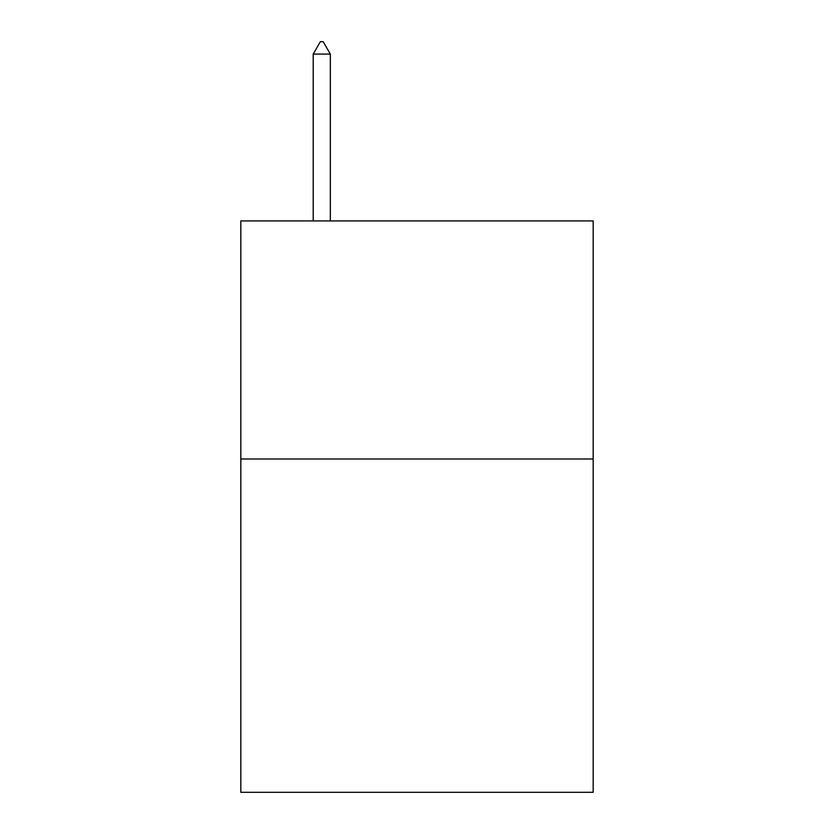 <?xml version="1.0" encoding="UTF-8"?>
<svg xmlns="http://www.w3.org/2000/svg" width="834" height="834" viewBox="0 0 834 834"><rect width="100%" height="100%" fill="white"/><g stroke="black" fill="none" stroke-linecap="round" stroke-linejoin="round"><path stroke-width="1.25" d="M593.172 458.992L593.172 792.3L240.828 792.3L240.828 220.927L593.172 220.927L593.172 458.992L240.828 458.992M330.337 54.085L323.196 41.7L320.339 41.7L313.198 54.085L330.337 54.085L330.337 220.927M313.198 54.085L313.198 220.927"/></g></svg>
